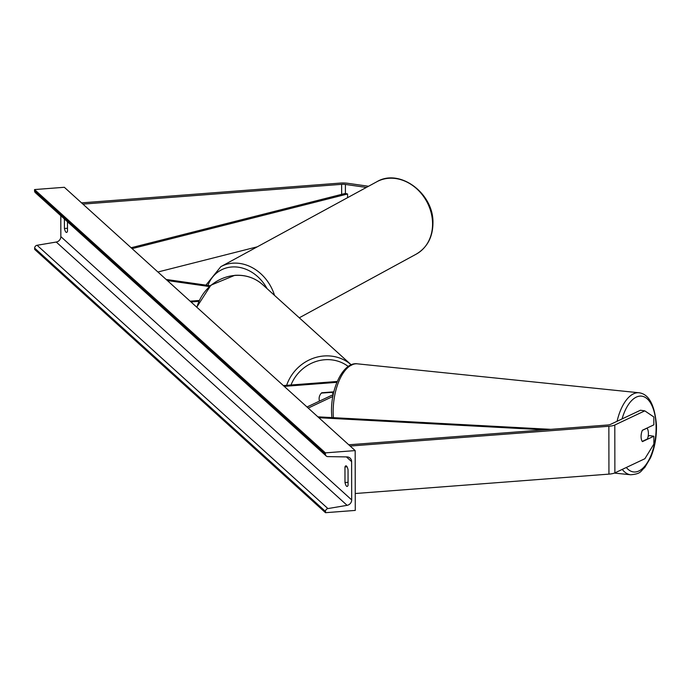 <?xml version="1.0" encoding="UTF-8"?>
<svg xmlns="http://www.w3.org/2000/svg" width="691" height="691" viewBox="0 0 691 691"><rect width="100%" height="100%" fill="white"/><g stroke="black" fill="none" stroke-linecap="round" stroke-linejoin="round"><path stroke-width="1.04" d="M366.394 187.434L345.396 184.437A4.958 1.296 -0.1 0 0 341.63 184.333L82.911 204.113M368.545 186.259L347.798 183.305A9.916 2.583 -0.1 0 0 340.257 183.089L81.547 202.869M648.167 436.237L649.514 435.606L653.859 436.22L642.414 441.627A7.748 3.628 -81.9 0 1 641.084 436.557A7.748 3.628 -81.9 0 1 642.388 430.26L653.833 424.853L653.824 416.967L644.798 410.86L614.8 425.017A9.916 2.583 179.9 0 1 608.857 426.261L350.147 446.041M644.798 410.86L640.462 410.238L610.464 424.404A4.958 1.296 179.9 0 1 607.493 425.017L348.782 444.797M653.859 436.22L653.867 444.106L644.884 458.72L614.878 472.886A9.916 2.583 179.9 0 1 608.944 474.121L355.252 493.521M332.889 396.435L308.221 408.079M333.243 394.604L307.011 406.99M333.287 394.38A7.748 7.186 132.2 0 0 331.758 392.341L321.384 393.093A7.748 7.186 132.2 0 0 319.536 401.074A7.748 7.186 -47.8 0 1 321.712 392.773L333.857 391.84M284.226 386.364L336.897 382.33M283.37 385.587L337.26 381.467M210.245 285.746L166.142 279.458M209.356 286.54L167.352 280.546M190.129 301.172L199.189 300.481M190.984 301.95L198.801 301.354M355.174 450.592L64.332 187.287L34.55 189.567L325.392 452.864L355.174 450.592L355.278 510.416L325.496 512.696L34.654 249.391L34.654 248.138A2.79 2.591 -47.8 0 1 37.081 245.27L56.256 242.04A5.269 4.889 132.2 0 0 60.843 236.624L60.808 215.713M348.048 469.75A7.748 2.064 -94.4 0 0 346.502 466.062A7.748 2.064 -94.4 0 0 345.923 465.82A7.748 2.064 -94.4 0 0 344.964 466.961L344.99 482.517A7.748 2.064 -94.4 0 0 347.115 486.438A7.748 2.064 -94.4 0 0 348.074 485.307L348.048 469.75M325.496 512.696L325.496 511.444A2.79 2.591 -47.8 0 1 327.923 508.576L347.098 505.337A5.269 4.889 132.2 0 0 351.684 499.921L351.615 461.631A5.269 4.889 132.2 0 0 347.012 456.915L327.836 456.613A2.79 2.591 -47.8 0 1 325.392 454.125L325.392 452.864M67.476 221.759L67.493 231.295A7.748 2.064 85.6 0 1 66.535 232.435A7.748 2.064 85.6 0 1 64.418 228.505L64.401 218.969M326.204 455.982L35.362 192.685A2.79 2.591 -47.8 0 1 34.55 190.82L34.55 189.567M64.418 228.505L67.493 228.272M344.99 482.517L348.065 482.283M344.964 466.961L347.046 466.796M642.241 441.394L647.432 438.949A7.748 3.697 95.9 0 0 648.391 432.998A7.748 3.697 95.9 0 0 647.061 428.135L642.345 430.363M345.396 184.437L345.414 193.411L131.117 247.749M257.302 246.808L157.911 272.004M345.414 193.411L347.564 193.99L347.573 197.678M347.564 193.99L132.085 248.63M544.543 429.837L318.862 417.718M550.882 429.353L317.895 416.837M341.63 184.333L341.648 194.37M608.857 426.261L608.944 474.121M614.8 425.017L614.878 472.886M196.754 307.167L210.867 285.21L234.733 275.338C245.504 274.664 254.824 277.773 262.692 284.675A41.21 38.247 132.2 0 0 234.966 275.433A41.21 38.247 132.2 0 0 196.9 307.305M286.635 385.336A41.21 38.247 -47.8 0 1 323.924 355.977A41.21 38.247 -47.8 0 1 351.209 364.813M348.221 366.455A38.109 35.371 132.2 0 0 324.787 359.743A38.109 35.371 132.2 0 0 290.997 384.999M432.566 223.098A41.21 34.386 -118.6 0 0 413.339 186A41.21 34.386 -118.6 0 0 376.811 181.759C399.545 167.939 433.611 193.325 432.955 222.649C432.877 237.039 427.297 247.542 416.207 254.158A41.21 34.386 -118.6 0 0 432.566 223.098M376.811 181.759L220.835 266.657A41.21 34.386 61.4 0 1 274.526 295.385M267.054 288.622A38.109 31.803 -118.6 0 0 235.614 266.942A38.109 31.803 -118.6 0 0 207.913 285.409M351.684 499.921L60.843 236.624M351.615 461.631L346.407 456.906M325.496 511.444L34.654 248.138M325.392 454.125L34.55 190.82M347.098 505.337L56.256 242.04M327.923 508.576L37.081 245.27M622.047 418.927A38.109 18.182 -84.1 0 1 642.215 396.237A38.109 18.182 -84.1 0 1 656.061 425.328A38.109 18.182 -84.1 0 1 646.335 464.153A38.109 18.182 -84.1 0 1 626.314 467.487M622.271 469.396A41.21 19.668 95.9 0 0 630.684 474.76C641.593 473.836 640.315 471.141 644.72 467.557L650.516 457.839C654.766 447.846 656.752 436.885 656.45 424.948C654.653 404.866 648.875 394.138 639.106 392.773A41.21 19.668 95.9 0 0 617.072 421.277M333.416 417.666A41.21 19.668 -84.1 0 1 333.217 414.255A41.21 19.668 -84.1 0 1 357.394 363.837L639.106 392.773M262.692 284.675L351.65 365.211M220.835 266.657L205.944 285.133M416.207 254.158L299.281 317.8M630.684 474.76L614.394 473.085M331.861 417.589L331.62 413.65C330.263 388.817 343.202 361.626 357.394 363.837"/></g></svg>
